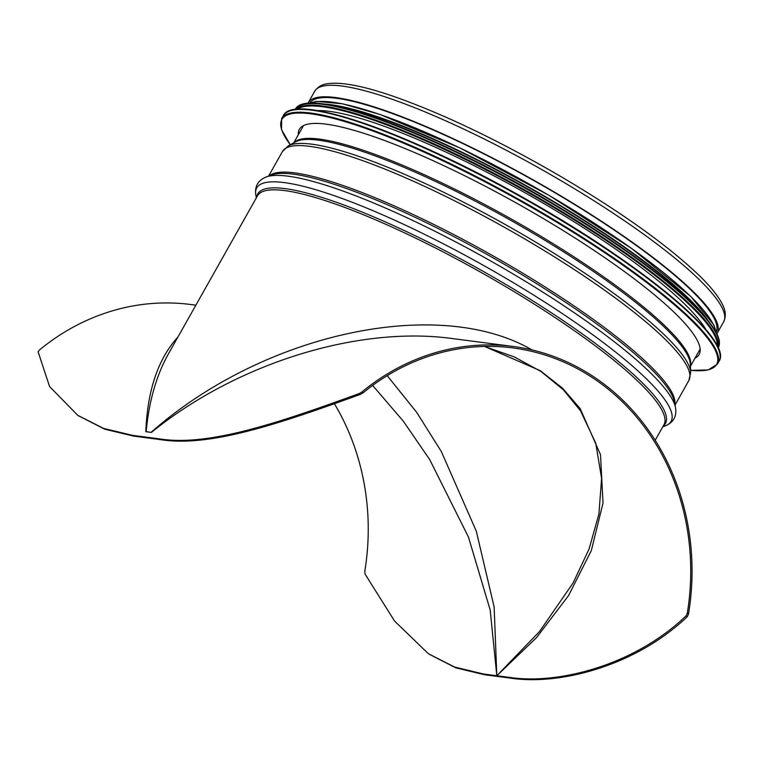 <?xml version="1.0" encoding="UTF-8"?>
<svg xmlns="http://www.w3.org/2000/svg" width="762" height="762" viewBox="0 0 762 762"><rect width="100%" height="100%" fill="white"/><g stroke="black" fill="none" stroke-linecap="round" stroke-linejoin="round"><path stroke-width="1.14" d="M372.637 385.42L403.412 421.319L429.72 459.619L468.392 536.915L490.185 609.991L496.805 675.742L494.147 607.028L476.317 531.228L441.35 451.59L416.671 412.328L387.21 375.656M484.47 346.443L514.302 356.911L540.887 371.418L563.356 389.753L580.53 410.785L595.722 443.113L601.599 478.403L598.922 513.988L589.074 549.021L573.129 582.911L539.477 631.593L496.805 675.742L536.438 637.718L568.5 595.674L591.322 550.602L603.018 503.044L600.513 454.676L580.196 408.68L562.623 388.277L540.296 370.694L484.565 346.443M363.141 392.773L361.94 391.954L359.226 393.563L360.426 394.373L363.141 392.773A231.772 207.235 -82.6 0 1 512.978 347.939A231.772 207.235 -82.6 0 1 687.305 613.134L686.152 615.791L687.353 616.61C634.832 666.76 558.556 685.39 511.035 678.199L509.921 677.447L483.699 674.037L454.724 667.093L428.701 653.882M334.289 403.508A231.772 207.235 97.4 0 1 364.808 571.167L365.027 574.005L394.545 621.03L428.168 653.52M360.426 394.373C278.082 424.205 208.826 447.656 159.934 439.541L133.721 436.121L104.775 429.206L78.248 415.652M532.028 349.92C438.131 295.389 263.29 333.223 151.076 432.368L151.409 432.416C236.277 363.493 357.864 325.565 452.285 338.547L452.58 338.585M177.917 337.033C158.125 358.788 147.437 390.334 145.828 431.692L146.142 431.73C148.99 401.336 156.372 375.466 168.297 354.111L257.508 195.786A233.248 42.977 29.4 0 1 481.813 272.844A233.248 42.977 29.4 0 1 663.921 424.786L655.196 440.265M146.142 431.73A233.248 42.977 29.4 0 1 151.076 432.368M361.94 391.954A233.248 208.559 -82.6 0 1 513.169 346.472A233.248 208.559 -82.6 0 1 688.505 613.953L687.305 613.134M687.353 616.61L688.505 613.953M511.035 678.199L484.813 674.789L455.838 667.845L429.282 654.272M159.934 439.541L158.82 438.779L132.607 435.369L103.661 428.444L77.724 415.3L49.568 386.524L38.1 351.768L39.443 349.987A233.248 208.559 -82.6 0 1 190.671 304.505L195.863 305.181M158.82 438.779C207.702 446.894 276.939 423.482 359.226 393.563M151.409 432.416L145.828 431.692M509.921 677.447C557.441 684.638 633.774 665.988 686.152 615.791M310.077 102.632A233.248 42.977 29.4 0 1 533.81 180.565A233.248 42.977 29.4 0 1 716.366 331.565M307.838 103.537A234.725 43.253 29.4 0 1 308.219 102.775A234.725 43.253 29.4 0 1 533.943 180.327A234.725 43.253 29.4 0 1 717.204 333.232A234.725 43.253 29.4 0 1 716.756 333.947M298.352 134.712A229.41 42.272 29.4 0 1 299.38 129.283A229.41 42.272 29.4 0 1 519.998 205.073A229.41 42.272 29.4 0 1 699.116 354.511A229.41 42.272 29.4 0 1 694.992 358.216M317.116 110.585A233.248 42.977 29.4 0 1 526.475 193.586A233.248 42.977 29.4 0 1 705.917 329.66M336.623 106.375A233.248 42.977 29.4 0 1 529.609 188.024A233.248 42.977 29.4 0 1 699.411 310.801M484.813 674.789L483.699 674.037M133.721 436.121L132.607 435.369M256.804 197.025A233.924 43.101 29.4 0 1 482.784 271.12A233.924 43.101 29.4 0 1 663.226 426.034M256.375 197.787L255.88 195.243A237.801 43.815 29.4 0 1 485.394 266.481A237.801 43.815 29.4 0 1 665.226 425.901L662.788 426.796M675.523 407.632L674.399 401.831A233.924 43.101 29.4 0 0 490.938 256.642A233.924 43.101 29.4 0 0 271.72 174.936L266.167 176.975A237.801 43.815 29.4 0 1 489.023 260.042A237.801 43.815 29.4 0 1 675.523 407.632C676.904 416.433 673.475 422.519 665.226 425.901M269.405 175.784A233.248 42.977 29.4 0 1 491.785 255.146A233.248 42.977 29.4 0 1 674.865 404.251M268.605 176.079L282.435 151.543A233.248 42.977 29.4 0 1 506.74 228.6A233.248 42.977 29.4 0 1 688.848 380.543L675.027 405.079M690.667 372.618L690.353 364.36A228.057 42.024 29.4 0 0 511.235 220.618A228.057 42.024 29.4 0 0 295.504 141.865L288.274 145.885A232.41 42.824 29.4 0 1 508.13 226.133A232.41 42.824 29.4 0 1 690.667 372.618L688.848 380.543M294.208 142.589A227.638 41.948 29.4 0 1 511.931 219.389A227.638 41.948 29.4 0 1 690.41 365.836M308.219 102.775L314.696 91.278A234.725 43.253 29.4 0 1 540.42 168.821A234.725 43.253 29.4 0 1 723.69 321.726L717.204 333.232M290.312 144.751A249.488 45.968 29.4 0 1 521.818 201.844A249.488 45.968 29.4 0 1 690.582 370.294M290.265 144.78L281.492 129.578L281.664 118.624A250.079 46.082 29.4 0 1 522.151 201.244A250.079 46.082 29.4 0 1 717.404 364.15L708.127 369.97L690.582 370.351M281.664 118.624L283.245 115.824A250.079 46.082 29.4 0 1 523.732 198.444A250.079 46.082 29.4 0 1 718.985 361.35L717.404 364.15M291.122 110.528A249.517 45.977 29.4 0 1 523.97 198.025A249.517 45.977 29.4 0 1 719.433 351.863M297.047 109.318A242.106 44.606 29.4 0 1 527.275 192.157A242.106 44.606 29.4 0 1 717.394 346.177M295.704 109.461A242.697 44.72 29.4 0 1 527.609 191.557A242.697 44.72 29.4 0 1 717.975 347.396M295.275 109.518A242.697 44.72 29.4 0 1 528.495 189.995A242.697 44.72 29.4 0 1 718.147 347.786M302.323 104.804A242.164 44.625 29.4 0 1 528.723 189.576A242.164 44.625 29.4 0 1 718.528 339.319M322.726 103.975A235.315 43.358 29.4 0 1 529.79 187.69A235.315 43.358 29.4 0 1 708.67 321.44M309.572 103.422A235.315 43.358 29.4 0 1 531.219 185.156A235.315 43.358 29.4 0 1 715.956 332.403M513.169 346.472L452.285 338.547M77.724 415.3L78.838 416.062M266.167 176.975C257.927 180.356 254.498 186.442 255.88 195.243M288.274 145.885L282.435 151.543M690.429 366.312L700.145 349.072M293.789 142.818L303.505 125.578M314.696 91.278C317.887 86.439 323.05 83.81 330.175 83.401C344.272 82.315 365.436 86.649 393.687 96.412C443.103 113.814 498.529 140.351 559.956 176.012C621.373 212.255 667.826 245.44 699.306 275.577C710.489 286.474 718.137 295.97 722.233 304.067C725.719 310.505 726.205 316.392 723.69 321.726M283.245 115.824C293.313 91.764 410.394 133.055 527.552 200.044C642.595 264.881 733.863 340.652 718.985 361.35M295.104 109.814C305.067 84.353 436.369 133.436 556.05 205.407C657.101 265.319 730.882 329.251 717.975 348.101M307.762 103.575L316.459 101.384L342.586 103.823L379.99 114.481L459.848 147.914L549.002 195.339L631.469 248.364L690.934 296.628L713.946 325.079L716.756 334.032"/></g></svg>
